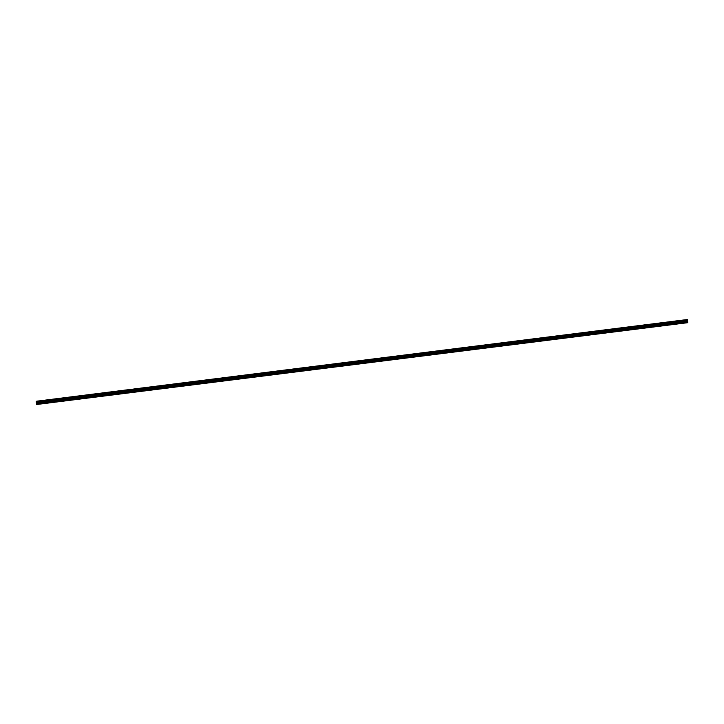 <?xml version="1.0" encoding="UTF-8"?>
<svg xmlns="http://www.w3.org/2000/svg" width="724" height="724" viewBox="0 0 724 724"><rect width="100%" height="100%" fill="white"/><g stroke="black" fill="none" stroke-linecap="round" stroke-linejoin="round"><path stroke-width="0.54" stroke-dasharray="3.62 2.71" d="M41.567 401.92L40.924 402.01L41.567 401.92M682.506 321.438L681.854 321.528L682.506 321.438M667.935 323.266L667.284 323.357L667.935 323.266M653.365 325.094L652.722 325.194L653.365 325.094M638.803 326.931L638.152 327.022L638.803 326.931M624.233 328.759L623.59 328.85L624.233 328.759M609.671 330.587L609.02 330.678L609.671 330.587M595.101 332.416L594.449 332.506L595.101 332.416M580.539 334.244L579.888 334.334L580.539 334.244M565.969 336.072L565.317 336.162L565.969 336.072M551.398 337.9L550.756 337.99L551.398 337.9M536.837 339.728L536.185 339.818L536.837 339.728M522.266 341.556L521.624 341.647L522.266 341.556M507.705 343.393L507.053 343.484L507.705 343.393M493.135 345.221L492.483 345.312L493.135 345.221M478.573 347.049L477.921 347.14L478.573 347.049M464.003 348.877L463.351 348.968L464.003 348.877M449.432 350.706L448.789 350.796L449.432 350.706M434.871 352.534L434.219 352.624L434.871 352.534M420.3 354.362L419.658 354.452L420.3 354.362M405.739 356.19L405.087 356.28L405.739 356.19M391.168 358.018L390.517 358.108L391.168 358.018M376.607 359.846L375.955 359.937L376.607 359.846M362.036 361.683L361.385 361.774L362.036 361.683M347.466 363.511L346.823 363.602L347.466 363.511M332.904 365.339L332.253 365.43L332.904 365.339M318.334 367.168L317.691 367.258L318.334 367.168M303.772 368.996L303.121 369.086L303.772 368.996M289.202 370.824L288.55 370.914L289.202 370.824M274.64 372.652L273.989 372.742L274.64 372.652M260.07 374.48L259.418 374.57L260.07 374.48M245.499 376.308L244.857 376.399L245.499 376.308M230.938 378.136L230.286 378.236L230.938 378.136M216.367 379.973L215.725 380.064L216.367 379.973M201.806 381.801L201.154 381.892L201.806 381.801M187.235 383.63L186.584 383.72L187.235 383.63M172.674 385.458L172.022 385.548L172.674 385.458M158.103 387.286L157.452 387.376L158.103 387.286M143.533 389.114L142.89 389.204L143.533 389.114M128.972 390.942L128.32 391.032L128.972 390.942M114.401 392.77L113.759 392.861L114.401 392.77M99.84 394.598L99.188 394.689L99.84 394.598M85.269 396.426L84.618 396.526L85.269 396.426M70.708 398.263L70.056 398.354L70.708 398.263M56.137 400.091L55.486 400.182L56.137 400.091M41.15 400.662L42.236 400.517L41.15 400.662M41.313 401.974L42.399 401.82L41.313 401.974M682.08 320.189L683.166 320.035L682.08 320.189M682.252 321.492L683.329 321.338L682.252 321.492M667.519 322.017L668.596 321.863L667.519 322.017M667.682 323.32L668.768 323.176L667.682 323.32M652.948 323.845L654.034 323.691L652.948 323.845M653.111 325.148L654.197 325.004L653.111 325.148M638.378 325.673L639.464 325.519L638.378 325.673M638.55 326.986L639.636 326.832L638.55 326.986M623.817 327.501L624.893 327.357L623.817 327.501M623.979 328.814L625.065 328.66L623.979 328.814M609.246 329.329L610.332 329.185L609.246 329.329M609.418 330.642L610.495 330.488L609.418 330.642M594.685 331.167L595.761 331.013L594.685 331.167M594.847 332.47L595.933 332.316L594.847 332.47M580.114 332.995L581.2 332.841L580.114 332.995M580.286 334.298L581.363 334.144L580.286 334.298M565.553 334.823L566.63 334.669L565.553 334.823M565.716 336.126L566.801 335.972L565.716 336.126M550.982 336.651L552.068 336.497L550.982 336.651M551.145 337.954L552.231 337.8L551.145 337.954M536.412 338.479L537.498 338.325L536.412 338.479M536.584 339.782L537.67 339.628L536.584 339.782M521.85 340.307L522.927 340.153L521.85 340.307M522.013 341.61L523.099 341.466L522.013 341.61M507.28 342.135L508.366 341.981L507.28 342.135M507.452 343.438L508.529 343.294L507.452 343.438M492.718 343.963L493.795 343.81L492.718 343.963M492.881 345.276L493.967 345.122L492.881 345.276M478.148 345.791L479.234 345.647L478.148 345.791M478.32 347.104L479.397 346.95L478.32 347.104M463.586 347.62L464.663 347.475L463.586 347.62M463.749 348.932L464.835 348.778L463.749 348.932M449.016 349.457L450.102 349.303L449.016 349.457M449.179 350.76L450.265 350.606L449.179 350.76M434.445 351.285L435.531 351.131L434.445 351.285M434.617 352.588L435.703 352.434L434.617 352.588M419.884 353.113L420.961 352.959L419.884 353.113M420.047 354.416L421.133 354.262L420.047 354.416M405.313 354.941L406.399 354.787L405.313 354.941M405.485 356.244L406.562 356.09L405.485 356.244M390.752 356.769L391.829 356.615L390.752 356.769M390.915 358.072L392.001 357.918L390.915 358.072M376.181 358.597L377.267 358.443L376.181 358.597M376.353 359.9L377.43 359.756L376.353 359.9M361.62 360.425L362.697 360.271L361.62 360.425M361.783 361.728L362.869 361.584L361.783 361.728M347.049 362.253L348.135 362.1L347.049 362.253M347.212 363.566L348.298 363.412L347.212 363.566M332.479 364.082L333.565 363.937L332.479 364.082M332.651 365.394L333.728 365.24L332.651 365.394M317.917 365.91L318.994 365.765L317.917 365.91M318.08 367.222L319.166 367.068L318.08 367.222M303.347 367.747L304.433 367.593L303.347 367.747M303.519 369.05L304.596 368.896L303.519 369.05M288.786 369.575L289.862 369.421L288.786 369.575M288.948 370.878L290.034 370.724L288.948 370.878M274.215 371.403L275.301 371.249L274.215 371.403M274.387 372.706L275.464 372.552L274.387 372.706M259.654 373.231L260.731 373.077L259.654 373.231M259.816 374.534L260.902 374.38L259.816 374.534M245.083 375.059L246.169 374.905L245.083 375.059M245.246 376.362L246.332 376.209L245.246 376.362M230.513 376.887L231.599 376.733L230.513 376.887M230.685 378.19L231.761 378.046L230.685 378.19M215.951 378.715L217.028 378.562L215.951 378.715M216.114 380.019L217.2 379.874L216.114 380.019M201.381 380.543L202.467 380.39L201.381 380.543M201.553 381.856L202.63 381.702L201.553 381.856M186.819 382.372L187.896 382.227L186.819 382.372M186.982 383.684L188.068 383.53L186.982 383.684M172.249 384.2L173.335 384.055L172.249 384.2M172.421 385.512L173.498 385.358L172.421 385.512M157.687 386.037L158.764 385.883L157.687 386.037M157.85 387.34L158.936 387.186L157.85 387.34M143.117 387.865L144.203 387.711L143.117 387.865M143.28 389.168L144.366 389.014L143.28 389.168M128.546 389.693L129.632 389.539L128.546 389.693M128.718 390.996L129.795 390.842L128.718 390.996M113.985 391.521L115.062 391.367L113.985 391.521M114.148 392.824L115.234 392.67L114.148 392.824M99.414 393.349L100.5 393.195L99.414 393.349M99.586 394.652L100.663 394.499L99.586 394.652M84.853 395.177L85.93 395.023L84.853 395.177M85.016 396.481L86.102 396.336L85.016 396.481M70.282 397.005L71.368 396.852L70.282 397.005M70.454 398.309L71.531 398.164L70.454 398.309M55.721 398.834L56.798 398.689L55.721 398.834M55.884 400.146L56.97 399.992L55.884 400.146M36.218 401.322L686.859 319.628L36.218 401.368M36.571 404.481L687.221 322.804M687.212 322.786L36.535 404.363L687.176 322.669M687.166 322.642L687.112 322.18L36.462 403.874M36.462 403.82L687.112 322.18M687.103 322.126L687.004 320.795L36.363 402.49L687.022 320.822M36.354 402.444L687.004 320.795M686.995 320.75L686.841 320.035L36.2 401.729M36.2 401.684L686.841 320.035M686.859 319.628L687.329 319.492M36.218 401.295L686.859 319.592M36.209 401.856L686.85 320.153M686.868 320.27L36.218 401.974M36.245 402.091L686.886 320.397L36.263 402.137M687.031 320.877L36.381 402.571M36.481 403.304L687.121 321.61M687.121 321.664L36.481 403.358M41.168 403.901L40.924 402.01M682.099 323.429L681.854 321.528M667.528 325.257L667.284 323.357M652.967 327.085L652.722 325.194M638.396 328.913L638.152 327.022M623.826 330.741L623.59 328.85M609.264 332.578L609.02 330.678M594.694 334.407L594.449 332.506M580.132 336.235L579.888 334.334M565.562 338.063L565.317 336.162M551 339.891L550.756 337.99M536.43 341.719L536.185 339.818M521.859 343.547L521.624 341.647M507.298 345.375L507.053 343.484M492.727 347.203L492.483 345.312M478.166 349.031L477.921 347.14M463.595 350.868L463.351 348.968M449.034 352.697L448.789 350.796M434.463 354.525L434.219 352.624M419.893 356.353L419.658 354.452M405.331 358.181L405.087 356.28M390.761 360.009L390.517 358.108M376.199 361.837L375.955 359.937M361.629 363.665L361.385 361.774M347.067 365.493L346.823 363.602M332.497 367.321L332.253 365.43M317.927 369.159L317.691 367.258M303.365 370.987L303.121 369.086M288.795 372.815L288.55 370.914M274.233 374.643L273.989 372.742M259.663 376.471L259.418 374.57M245.101 378.299L244.857 376.399M230.531 380.127L230.286 378.236M215.96 381.955L215.725 380.064M201.399 383.783L201.154 381.892M186.828 385.611L186.584 383.72M172.267 387.449L172.022 385.548M157.696 389.277L157.452 387.376M143.135 391.105L142.89 389.204M128.564 392.933L128.32 391.032M113.994 394.761L113.759 392.861M99.432 396.589L99.188 394.689M84.862 398.417L84.618 396.526M70.3 400.245L70.056 398.354M55.73 402.073L55.486 400.182M40.553 402.055L40.381 400.752M681.483 321.583L681.32 320.27M666.913 323.411L666.75 322.099M652.351 325.239L652.179 323.927M637.781 327.067L637.618 325.764M623.219 328.895L623.047 327.592M608.649 330.723L608.486 329.42M594.087 332.551L593.915 331.248M579.517 334.379L579.354 333.076M564.946 336.207L564.783 334.904M550.385 338.045L550.213 336.732M535.814 339.873L535.651 338.561M521.253 341.701L521.081 340.389M506.682 343.529L506.519 342.226M492.121 345.357L491.949 344.054M477.55 347.185L477.387 345.882M462.98 349.013L462.817 347.71M448.418 350.841L448.247 349.538M433.848 352.669L433.685 351.366M419.287 354.498L419.115 353.194M404.716 356.335L404.553 355.022M390.155 358.163L389.983 356.851M375.584 359.991L375.421 358.679M361.014 361.819L360.851 360.516M346.452 363.647L346.28 362.344M331.882 365.475L331.719 364.172M317.32 367.303L317.148 366M302.75 369.131L302.587 367.828M288.188 370.959L288.016 369.656M273.618 372.788L273.455 371.484M259.047 374.625L258.884 373.312M244.486 376.453L244.314 375.141M229.915 378.281L229.752 376.969M215.354 380.109L215.182 378.806M200.783 381.937L200.62 380.634M186.222 383.765L186.05 382.462M171.651 385.593L171.479 384.29M157.081 387.421L156.918 386.118M142.519 389.25L142.347 387.946M127.949 391.078L127.786 389.774M113.387 392.915L113.215 391.603M98.817 394.743L98.654 393.431M84.255 396.571L84.084 395.259M69.685 398.399L69.513 397.096M55.114 400.227L54.952 398.924M42.273 403.766L42.028 401.865M683.203 323.284L682.958 321.393M668.641 325.112L668.397 323.221M654.071 326.949L653.826 325.049M639.509 328.777L639.265 326.877M624.939 330.606L624.694 328.705M610.368 332.434L610.133 330.533M595.807 334.262L595.562 332.361M581.236 336.09L580.992 334.189M566.675 337.918L566.43 336.017M552.104 339.746L551.86 337.855M537.543 341.574L537.299 339.683M522.972 343.402L522.728 341.511M508.402 345.239L508.167 343.339M493.84 347.067L493.596 345.167M479.27 348.896L479.026 346.995M464.708 350.724L464.464 348.823M450.138 352.552L449.894 350.651M435.577 354.38L435.332 352.479M421.006 356.208L420.762 354.308M406.436 358.036L406.2 356.145M391.874 359.864L391.63 357.973M377.304 361.692L377.059 359.801M362.742 363.529L362.498 361.629M348.172 365.358L347.927 363.457M333.61 367.186L333.366 365.285M319.04 369.014L318.795 367.113M304.469 370.842L304.234 368.941M289.908 372.67L289.663 370.769M275.337 374.498L275.093 372.607M260.776 376.326L260.531 374.435M246.205 378.154L245.961 376.263M231.635 379.982L231.399 378.091M217.073 381.82L216.829 379.919M202.503 383.648L202.258 381.747M187.941 385.476L187.697 383.575M173.371 387.304L173.127 385.403M158.809 389.132L158.565 387.231M144.239 390.96L143.995 389.06M129.668 392.788L129.433 390.897M115.107 394.616L114.863 392.725M100.536 396.444L100.292 394.553M85.975 398.272L85.731 396.381M71.405 400.11L71.16 398.209M56.843 401.938L56.599 400.037M42.399 401.82L42.236 400.517M683.329 321.338L683.166 320.035M668.768 323.176L668.596 321.863M654.197 325.004L654.034 323.691M639.636 326.832L639.464 325.519M625.065 328.66L624.893 327.357M610.495 330.488L610.332 329.185M595.933 332.316L595.761 331.013M581.363 334.144L581.2 332.841M566.801 335.972L566.63 334.669M552.231 337.8L552.068 336.497M537.67 339.628L537.498 338.325M523.099 341.466L522.927 340.153M508.529 343.294L508.366 341.981M493.967 345.122L493.795 343.81M479.397 346.95L479.234 345.647M464.835 348.778L464.663 347.475M450.265 350.606L450.102 349.303M435.703 352.434L435.531 351.131M421.133 354.262L420.961 352.959M406.562 356.09L406.399 354.787M392.001 357.918L391.829 356.615M377.43 359.756L377.267 358.443M362.869 361.584L362.697 360.271M348.298 363.412L348.135 362.1M333.728 365.24L333.565 363.937M319.166 367.068L318.994 365.765M304.596 368.896L304.433 367.593M290.034 370.724L289.862 369.421M275.464 372.552L275.301 371.249M260.902 374.38L260.731 373.077M246.332 376.209L246.169 374.905M231.761 378.046L231.599 376.733M217.2 379.874L217.028 378.562M202.63 381.702L202.467 380.39M188.068 383.53L187.896 382.227M173.498 385.358L173.335 384.055M158.936 387.186L158.764 385.883M144.366 389.014L144.203 387.711M129.795 390.842L129.632 389.539M115.234 392.67L115.062 391.367M100.663 394.499L100.5 393.195M86.102 396.336L85.93 395.023M71.531 398.164L71.368 396.852M56.97 399.992L56.798 398.689"/><path stroke-width="1.09" d="M41.811 403.811L41.168 403.901L41.811 403.811M682.741 323.338L682.099 323.429L682.741 323.338M668.18 325.167L667.528 325.257L668.18 325.167M653.609 326.995L652.967 327.085L653.609 326.995M639.048 328.823L638.396 328.913L639.048 328.823M624.477 330.651L623.826 330.741L624.477 330.651M609.916 332.479L609.264 332.578L609.916 332.479M595.345 334.316L594.694 334.407L595.345 334.316M580.775 336.144L580.132 336.235L580.775 336.144M566.213 337.972L565.562 338.063L566.213 337.972M551.643 339.8L551 339.891L551.643 339.8M537.081 341.628L536.43 341.719L537.081 341.628M522.511 343.457L521.859 343.547L522.511 343.457M507.949 345.285L507.298 345.375L507.949 345.285M493.379 347.113L492.727 347.203L493.379 347.113M478.808 348.941L478.166 349.031L478.808 348.941M464.247 350.769L463.595 350.868L464.247 350.769M449.676 352.606L449.034 352.697L449.676 352.606M435.115 354.434L434.463 354.525L435.115 354.434M420.544 356.262L419.893 356.353L420.544 356.262M405.983 358.09L405.331 358.181L405.983 358.09M391.413 359.918L390.761 360.009L391.413 359.918M376.842 361.747L376.199 361.837L376.842 361.747M362.281 363.575L361.629 363.665L362.281 363.575M347.71 365.403L347.067 365.493L347.71 365.403M333.149 367.231L332.497 367.321L333.149 367.231M318.578 369.059L317.927 369.159L318.578 369.059M304.017 370.896L303.365 370.987L304.017 370.896M289.446 372.724L288.795 372.815L289.446 372.724M274.876 374.552L274.233 374.643L274.876 374.552M260.314 376.38L259.663 376.471L260.314 376.38M245.744 378.209L245.101 378.299L245.744 378.209M231.182 380.037L230.531 380.127L231.182 380.037M216.612 381.865L215.96 381.955L216.612 381.865M202.05 383.693L201.399 383.783L202.05 383.693M187.48 385.521L186.828 385.611L187.48 385.521M172.909 387.349L172.267 387.449L172.909 387.349M158.348 389.186L157.696 389.277L158.348 389.186M143.777 391.014L143.135 391.105L143.777 391.014M129.216 392.842L128.564 392.933L129.216 392.842M114.645 394.671L113.994 394.761L114.645 394.671M100.084 396.499L99.432 396.589L100.084 396.499M85.513 398.327L84.862 398.417L85.513 398.327M70.943 400.155L70.3 400.245L70.943 400.155M56.382 401.983L55.73 402.073L56.382 401.983M36.58 404.508L687.791 322.687L36.58 404.508L36.2 401.684L36.689 401.196L687.456 319.899L36.797 401.558M687.456 319.899L36.861 401.965L36.942 403.205L37.159 404.227L687.8 322.533L37.15 404.381M687.492 320.723L36.843 402.417L687.492 320.696L687.728 321.999L37.087 403.693M37.096 403.739L687.728 321.999M687.746 322.044L687.8 322.506M687.8 322.533L37.15 404.363M36.707 401.259L687.338 319.528L36.689 401.196M36.852 402.01L687.501 320.27M687.501 320.307L36.843 402.345M687.338 319.528L36.698 401.223M36.852 401.838L687.501 320.144M687.483 320.026L36.843 401.72M36.951 403.259L687.592 321.565M687.583 321.51L36.942 403.205M36.852 402.472L687.492 320.777"/></g></svg>
